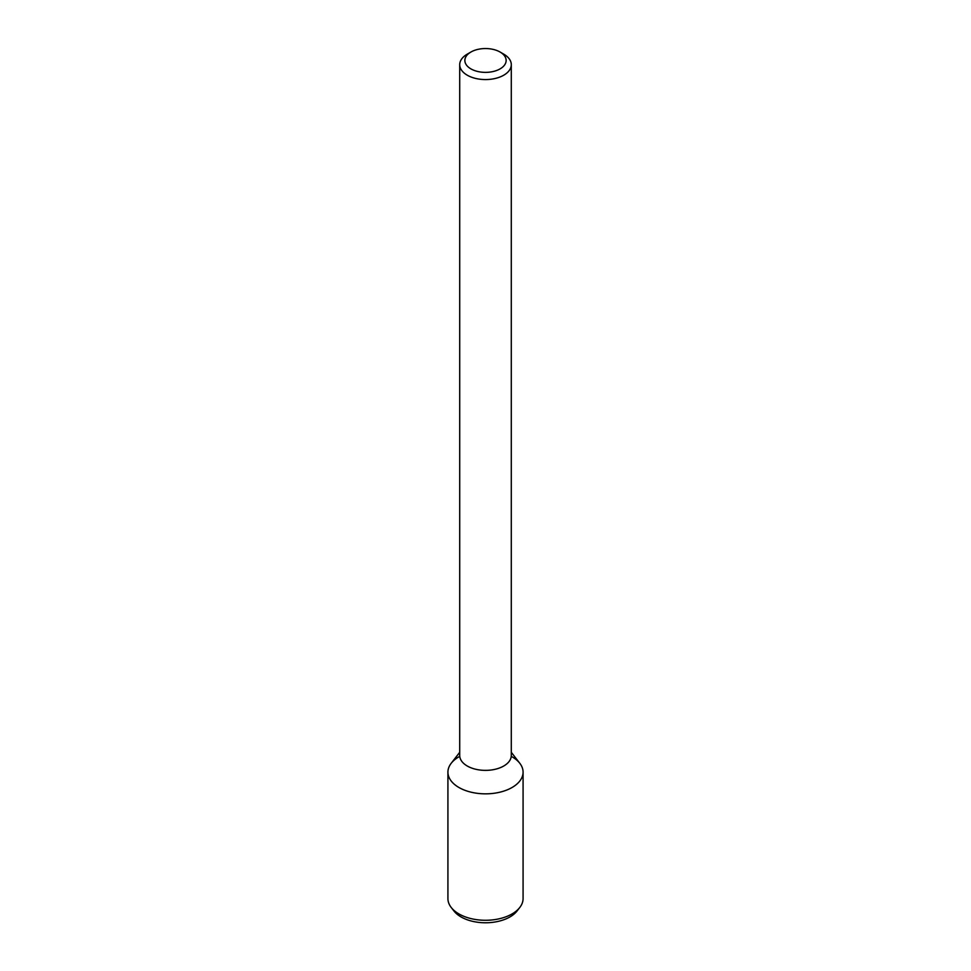 <?xml version="1.0" encoding="UTF-8"?>
<svg xmlns="http://www.w3.org/2000/svg" width="971" height="971" viewBox="0 0 971 971"><rect width="100%" height="100%" fill="white"/><g stroke="black" fill="none" stroke-linecap="round" stroke-linejoin="round"><path stroke-width="1.46" d="M500.089 68.88A20.634 11.907 180 0 1 470.911 68.88A20.634 11.907 180 0 1 470.911 52.033A20.634 11.907 180 0 1 500.089 52.033A20.634 11.907 180 0 1 500.089 68.88M500.089 52.033L503.743 54.145A25.792 14.893 180 0 1 511.292 64.669A25.792 14.893 180 0 1 503.743 75.204A25.792 14.893 180 0 1 475.632 78.433A25.792 14.893 180 0 1 459.708 64.669A25.792 14.893 180 0 1 467.257 54.145L470.911 52.033M511.292 64.669L511.292 755.487A25.792 14.893 180 0 1 503.743 766.01A25.792 14.893 180 0 1 475.632 769.238A25.792 14.893 180 0 1 459.708 755.487L459.708 64.669M511.292 752.307L519.801 763.291A37.578 21.69 180 0 1 512.069 787.493A37.578 21.69 180 0 1 464.187 790.018A37.578 21.69 180 0 1 451.199 763.291L459.708 752.307M511.244 756.348A37.578 21.69 180 0 1 523.078 772.151A37.578 21.69 180 0 1 512.069 787.493A37.578 21.69 180 0 1 471.117 792.19A37.578 21.69 180 0 1 447.922 772.151A37.578 21.69 180 0 1 459.756 756.348M523.078 772.151L523.078 898.6A37.578 21.69 180 0 1 519.801 907.448A37.578 21.69 180 0 1 512.069 913.929A37.578 21.69 180 0 1 451.199 907.448A37.578 21.69 180 0 1 447.922 898.6L447.922 772.151M519.801 907.448L517.082 910.956A34.604 19.978 180 0 1 509.969 916.927A34.604 19.978 180 0 1 453.918 910.956L451.199 907.448"/></g></svg>

